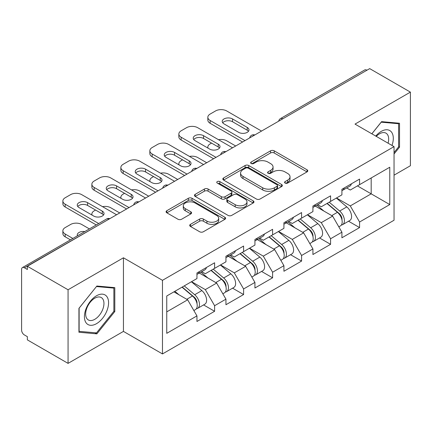 <?xml version="1.0" encoding="UTF-8"?>
<svg xmlns="http://www.w3.org/2000/svg" width="432" height="432" viewBox="0 0 432 432"><rect width="100%" height="100%" fill="white"/><g stroke="black" fill="none" stroke-linecap="round" stroke-linejoin="round"><path stroke-width="0.65" d="M285.098 183.087A1.804 1.042 0 0 0 287.647 183.087L307.033 171.898A2.581 1.49 0 0 0 307.789 170.845A2.581 1.49 0 0 0 307.033 169.792L274.196 150.833A2.581 1.49 0 0 0 270.545 150.833L251.165 162.027A1.804 1.042 0 0 0 250.636 162.761A1.804 1.042 0 0 0 251.165 163.501A1.804 1.042 0 0 0 253.719 163.501L256.225 162.054A8.257 4.768 0 0 1 267.905 162.054L270.637 163.631A8.257 4.768 0 0 1 273.056 167A8.257 4.768 0 0 1 270.637 170.37L268.132 171.823A1.804 1.042 0 0 0 267.602 172.557A1.804 1.042 0 0 0 268.132 173.297A1.804 1.042 0 0 0 270.686 173.297L273.191 171.844A8.257 4.768 0 0 1 284.866 171.844L287.604 173.426A8.257 4.768 0 0 1 290.023 176.796A8.257 4.768 0 0 1 287.604 180.166L285.098 181.613A1.804 1.042 0 0 0 284.569 182.353A1.804 1.042 0 0 0 285.098 183.087L285.098 181.613M190.463 224.348A2.581 1.49 0 0 0 189.707 225.401A2.581 1.49 0 0 0 190.463 226.454L199.676 231.773A2.581 1.49 0 0 0 203.326 231.773L224.851 219.348A2.581 1.49 0 0 0 225.607 218.295A2.581 1.49 0 0 0 224.851 217.242L192.013 198.283A2.581 1.49 0 0 0 188.363 198.283L166.838 210.708A2.581 1.49 0 0 0 166.082 211.761A2.581 1.49 0 0 0 166.838 212.814L177.968 219.24A2.581 1.49 0 0 0 181.613 219.24L190.825 213.921A2.581 1.49 0 0 0 191.581 212.868A2.581 1.49 0 0 0 190.825 211.815L185.312 208.629A6.901 3.985 0 0 1 183.287 205.81A6.901 3.985 0 0 1 187.547 202.133A6.901 3.985 0 0 1 195.07 202.997L216.686 215.476A6.901 3.985 0 0 1 218.705 218.295A6.901 3.985 0 0 1 214.45 221.972A6.901 3.985 0 0 1 206.928 221.108L203.326 219.029A2.581 1.49 0 0 0 199.676 219.029L190.463 224.348L190.463 226.454M123.444 257.791L68.062 289.769L27.362 266.269L369.7 68.623L410.4 92.124L355.018 124.097L394.043 146.632L162.475 280.325L123.444 257.791L123.444 331.403L162.475 353.932L162.475 280.325M256.408 199.017A2.581 1.49 0 0 0 260.059 199.017L281.583 186.592A2.581 1.49 0 0 0 282.339 185.539A2.581 1.49 0 0 0 281.583 184.486L248.746 165.526A2.581 1.49 0 0 0 245.101 165.526L223.571 177.957A2.581 1.49 0 0 0 222.815 179.01A2.581 1.49 0 0 0 223.571 180.063L256.408 199.017M218.003 183.481A1.804 1.042 0 0 1 219.834 183.735L219.834 181.591L253.217 200.864A2.581 1.49 0 0 1 253.973 201.917A2.581 1.49 0 0 1 253.217 202.97L231.692 215.395A2.581 1.49 0 0 1 228.042 215.395L195.205 196.441L195.205 194.335A2.581 1.49 0 0 0 194.449 195.388A2.581 1.49 0 0 0 195.205 196.441M195.205 194.335L204.417 189.016A2.581 1.49 0 0 1 208.067 189.016L221.384 196.7A2.581 1.49 0 0 0 225.034 196.7L231.142 193.174A2.581 1.49 0 0 0 231.898 192.121A2.581 1.49 0 0 0 231.142 191.068L217.28 183.065A1.804 1.042 0 0 1 216.751 182.326A1.804 1.042 0 0 1 217.863 181.364A1.804 1.042 0 0 1 219.834 181.591M162.475 353.932L394.043 220.239L394.043 146.632M203.58 304.916L214.607 311.283L214.607 305.705L205.313 289.607L191.56 281.669M214.607 311.283L196.949 321.478L196.949 315.895L166.752 333.331L166.752 295.99L196.949 278.554L196.949 272.975L214.607 262.78L214.607 268.364L225.941 261.819L225.941 256.235L243.599 246.046L243.599 251.624L254.934 245.079L254.934 239.501L272.592 229.306L272.592 234.884L283.927 228.339L283.927 222.761L301.585 212.566L301.585 218.144L312.919 211.599L312.919 206.021L330.577 195.826L330.577 201.409L341.912 194.859L341.912 189.281L359.57 179.091L359.57 184.669L389.772 167.233L389.772 204.574L359.57 222.01L350.276 205.913L336.523 197.975M348.543 221.222L359.57 227.588L359.57 222.01M359.57 227.588L341.912 237.784L341.912 232.2L330.577 238.75L321.284 222.653L307.53 214.715M319.55 237.962L330.577 244.328L330.577 238.75M330.577 244.328L312.919 254.524L312.919 248.94L301.585 255.485L292.291 239.393L278.537 231.449M290.558 254.702L301.585 261.068L301.585 255.485M301.585 261.068L283.927 271.258L283.927 265.68L272.592 272.225L263.299 256.133L249.545 248.189M261.565 271.436L272.592 277.803L272.592 272.225M272.592 277.803L254.934 287.998L254.934 282.42L243.599 288.965L234.306 272.867L220.552 264.929M232.573 288.176L243.599 294.543L243.599 288.965M243.599 294.543L225.941 304.738L225.941 299.16L214.607 305.705M201.722 271.652L205.313 273.726L214.607 268.364M205.313 289.607L216.648 283.063L199.303 273.046M225.941 299.16L216.648 283.063M230.715 254.912L234.306 256.986L243.599 251.624M234.306 272.867L245.641 266.323L228.296 256.311M254.934 282.42L245.641 266.323M259.708 238.178L263.299 240.251L272.592 234.884M263.299 256.133L274.639 249.583L257.288 239.571M283.927 265.68L274.639 249.583M288.7 221.438L292.291 223.511L301.585 218.144M292.291 239.393L303.631 232.848L286.281 222.831M312.919 248.94L303.631 232.848M317.693 204.698L321.284 206.771L330.577 201.409M321.284 222.653L332.624 216.108L315.274 206.091M341.912 232.2L332.624 216.108M366.908 70.232L282.722 118.838M281.534 119.524A3.942 2.279 120 0 1 282.533 118.73A3.942 2.279 60 0 0 280.562 118.535L364.754 69.93A3.942 2.279 60 0 1 366.725 70.124M346.685 187.958L350.276 190.031L359.57 184.669M350.276 205.913L371.185 193.844L371.185 177.962L389.772 167.233M357.431 185.9L389.772 204.574M394.043 175.171L410.4 165.731L410.4 92.124M68.062 289.769L68.062 363.377L27.362 339.876L27.362 336.658L24.386 334.94A3.942 2.279 -120 0 1 21.6 330.113L21.6 269.379A3.942 2.279 -120 0 1 22.415 267.575A3.942 2.279 -120 0 1 24.386 267.77L27.362 269.487L27.362 266.269M68.062 363.377L123.444 331.403M166.752 311.872L187.655 299.803L173.907 291.859M196.949 315.895L187.655 299.803M394.043 153.981L399.53 147.161L399.53 123.244L381.591 121.646L371.822 133.801M114.804 287.631L96.871 286.027L78.937 308.34L78.937 332.251L96.871 333.855L114.804 311.542L114.804 287.631M285.817 183.346L287.604 182.315A8.257 4.768 0 0 0 290.023 178.945L290.023 176.796M273.056 167L273.056 169.15A8.257 4.768 0 0 1 270.637 172.519L268.85 173.551M307.001 171.92L274.196 152.982A2.581 1.49 0 0 0 270.545 152.982L251.888 163.755M281.551 186.613L248.746 167.675A2.581 1.49 0 0 0 245.101 167.675L223.609 180.079M277.025 186.273A1.804 1.042 0 0 0 277.555 185.539A1.804 1.042 0 0 0 277.025 184.799L248.2 168.161A1.804 1.042 0 0 0 245.646 168.161L243 169.69A8.257 4.768 0 0 0 240.581 173.059A8.257 4.768 0 0 0 243 176.429L262.705 187.801A8.257 4.768 0 0 0 274.379 187.801L277.025 186.273L277.025 188.422A1.804 1.042 0 0 0 277.555 187.682L277.555 185.539M240.581 173.059L240.581 175.203A8.257 4.768 0 0 0 243 178.573L243 176.429M277.025 188.422L274.379 189.95A8.257 4.768 0 0 1 262.705 189.95L243 178.573M195.242 196.457L204.417 191.16L204.417 189.016M231.898 192.121L231.898 194.265A2.581 1.49 0 0 1 231.142 195.318L225.034 198.85A2.581 1.49 0 0 1 221.384 198.85L208.067 191.16A2.581 1.49 0 0 0 204.417 191.16M219.834 183.735L253.184 202.991M235.202 204.682A6.901 3.985 0 0 0 242.725 205.546A6.901 3.985 0 0 0 246.985 201.863A6.901 3.985 0 0 0 244.96 199.044L237.346 194.648A2.581 1.49 0 0 0 233.696 194.648L227.588 198.175A2.581 1.49 0 0 0 226.832 199.228A2.581 1.49 0 0 0 227.588 200.286L235.202 204.682L235.202 206.825A6.901 3.985 0 0 0 242.725 207.689A6.901 3.985 0 0 0 246.985 204.007L246.985 201.863M226.832 199.228L226.832 201.377A2.581 1.49 0 0 0 227.588 202.43L227.588 200.286M235.202 206.825L227.588 202.43M218.705 218.295L218.705 220.439A6.901 3.985 0 0 1 214.45 224.122A6.901 3.985 0 0 1 206.928 223.258L203.326 221.179A2.581 1.49 0 0 0 199.676 221.179L190.496 226.476M183.287 205.81L183.287 207.959A6.901 3.985 0 0 0 185.312 210.778L185.312 208.629M190.793 213.943L185.312 210.778M224.818 219.364L192.013 200.426A2.581 1.49 0 0 0 188.363 200.426L166.871 212.836M398.601 146.621L399.53 147.161M113.875 311.008L114.804 311.542M94.975 332.759L96.871 333.855M339.703 213.975L338.402 213.219M341.366 225.029A8.672 5.006 -120 0 0 342.625 224.64A8.672 5.006 -120 0 0 344.185 218.576A8.672 5.006 -120 0 0 339.671 211.021L329.211 202.198M342.625 224.64L349.78 220.509A8.672 5.006 -120 0 0 351.34 214.445A8.672 5.006 -120 0 0 346.826 206.89L336.366 198.067M327.191 203.359L339.125 213.43A5.254 3.035 60 0 1 341.966 219.904M235.699 145.989L226.687 140.783A7.884 4.552 0 0 0 218.5 139.703M211.54 143.089L210.146 143.894A7.884 4.552 0 0 0 207.835 147.112A7.884 4.552 0 0 0 208.046 148.154M338.818 226.838L340.394 225.925A8.672 5.006 -120 0 0 341.955 219.866A8.672 5.006 -120 0 0 337.441 212.312L326.981 203.483M323.962 211.108L316.904 205.151M342.009 189.227A8.672 5.006 60 0 1 341.912 189.567M222.723 122.812A6.043 3.488 180 0 1 232.54 121.738L247.223 130.216A6.043 3.488 180 0 1 248.492 131.285M242.579 142.015L210.146 123.293A7.884 4.552 180 0 1 207.835 120.074L207.835 117.283A7.884 4.552 0 0 0 210.146 120.501L210.146 123.293M344.239 187.936A8.672 5.006 60 0 1 342.625 190.301A8.672 5.006 60 0 1 341.912 190.598M351.394 183.805A8.672 5.006 60 0 1 349.78 186.17L342.625 190.301M207.835 117.283A7.884 4.552 0 0 1 210.146 114.064L215.536 110.954A7.884 4.552 0 0 1 226.687 110.954L261.533 131.074M244.993 140.621L210.146 120.501M232.54 118.946L247.223 127.424A6.043 3.488 180 0 1 248.994 129.892A6.043 3.488 180 0 1 245.263 133.115A6.043 3.488 180 0 1 238.675 132.359L223.992 123.881A6.043 3.488 180 0 1 222.221 121.414A6.043 3.488 180 0 1 225.952 118.19A6.043 3.488 180 0 1 232.54 118.946L232.54 121.738M391.991 145.444A17.086 9.866 120 0 0 381.224 131.393A17.086 9.866 120 0 0 375.748 136.069M388.076 143.186A12.933 7.468 120 0 0 385.997 133.164A12.933 7.468 120 0 0 379.528 133.801A12.933 7.468 120 0 0 376.277 136.372M371.86 133.823L381.224 122.175L398.601 123.725L398.601 146.896L394.043 152.561M397.445 123.061L398.601 123.725M86.038 322.742A17.086 9.866 120 0 0 102.541 318.319A17.086 9.866 120 0 0 106.958 296.714A17.086 9.866 120 0 0 90.455 301.131A17.086 9.866 120 0 0 86.038 322.742M86.881 318.6A12.933 7.468 120 0 0 88.339 319.95A12.933 7.468 120 0 0 100.37 313.913A12.933 7.468 120 0 0 102.724 298.895A12.933 7.468 120 0 0 101.272 297.545A12.933 7.468 120 0 0 89.235 303.583A12.933 7.468 120 0 0 86.881 318.6M96.498 286.556L113.875 288.112L113.875 311.278L96.498 332.894L79.121 331.344L79.121 308.173L96.46 286.535M112.725 287.442L113.875 288.112M310.711 230.71L309.409 229.959M312.374 241.769A8.672 5.006 -120 0 0 313.632 241.375A8.672 5.006 -120 0 0 315.193 235.316A8.672 5.006 -120 0 0 310.678 227.761L300.213 218.938M313.632 241.375L320.787 237.244A8.672 5.006 -120 0 0 322.348 231.185A8.672 5.006 -120 0 0 317.833 223.63L307.373 214.807M298.199 220.099L310.133 230.164A5.254 3.035 60 0 1 312.968 236.644M206.707 162.724L197.694 157.523A7.884 4.552 0 0 0 189.508 156.443M182.547 159.829L181.154 160.634A7.884 4.552 0 0 0 178.843 163.852A7.884 4.552 0 0 0 179.053 164.894M309.825 243.578L311.402 242.665A8.672 5.006 -120 0 0 312.962 236.606A8.672 5.006 -120 0 0 308.448 229.046L297.983 220.223M294.97 227.848L287.912 221.891M281.718 247.45L280.417 246.699M283.381 258.509A8.672 5.006 -120 0 0 284.639 258.115A8.672 5.006 -120 0 0 286.2 252.056A8.672 5.006 -120 0 0 281.68 244.501L271.22 235.672M284.639 258.115L291.794 253.984A8.672 5.006 -120 0 0 293.355 247.925A8.672 5.006 -120 0 0 288.841 240.37L278.381 231.541M269.206 236.839L281.14 246.904A5.254 3.035 60 0 1 283.975 253.379M177.714 179.464L168.701 174.258A7.884 4.552 0 0 0 160.515 173.183M153.554 176.569L152.161 177.374A7.884 4.552 0 0 0 149.85 180.592A7.884 4.552 0 0 0 150.061 181.629M280.832 260.318L282.409 259.405A8.672 5.006 -120 0 0 283.97 253.341A8.672 5.006 -120 0 0 279.45 245.786L268.99 236.963M265.977 244.588L258.919 238.631M252.725 264.19L251.424 263.439M254.389 275.243A8.672 5.006 -120 0 0 255.647 274.855A8.672 5.006 -120 0 0 257.207 268.796A8.672 5.006 -120 0 0 252.688 261.236L242.228 252.412M255.647 274.855L262.802 270.724A8.672 5.006 -120 0 0 264.362 264.665A8.672 5.006 -120 0 0 259.848 257.105L249.383 248.281M240.214 253.579L252.148 263.644A5.254 3.035 60 0 1 254.983 270.119M148.721 196.204L139.709 190.998A7.884 4.552 0 0 0 131.522 189.923M124.562 193.304L123.169 194.108A7.884 4.552 0 0 0 120.857 197.332A7.884 4.552 0 0 0 121.068 198.369M251.84 277.052L253.417 276.14A8.672 5.006 -120 0 0 254.977 270.081A8.672 5.006 -120 0 0 250.457 262.526L239.998 253.703M236.984 261.322L229.927 255.371M223.733 280.93L222.431 280.179M225.396 291.983A8.672 5.006 -120 0 0 226.654 291.595A8.672 5.006 -120 0 0 228.215 285.53A8.672 5.006 -120 0 0 223.695 277.976L213.235 269.152M226.654 291.595L233.809 287.464A8.672 5.006 -120 0 0 235.37 281.399A8.672 5.006 -120 0 0 230.85 273.845L220.39 265.021M211.221 270.313L223.155 280.384A5.254 3.035 60 0 1 225.99 286.859M119.729 212.944L110.716 207.738A7.884 4.552 0 0 0 102.53 206.663M95.569 210.044L94.176 210.848A7.884 4.552 0 0 0 91.865 214.067A7.884 4.552 0 0 0 92.075 215.109M222.847 293.792L224.424 292.88A8.672 5.006 -120 0 0 225.985 286.821A8.672 5.006 -120 0 0 221.465 279.266L211.005 270.437M207.992 278.062L200.934 272.106M194.74 297.664L193.439 296.914M196.403 308.723A8.672 5.006 -120 0 0 197.662 308.335A8.672 5.006 -120 0 0 199.222 302.27A8.672 5.006 -120 0 0 194.702 294.716L184.243 285.892M197.662 308.335L204.817 304.204A8.672 5.006 -120 0 0 206.377 298.139A8.672 5.006 -120 0 0 201.857 290.585L191.398 281.761M182.228 287.053L194.162 297.119A5.254 3.035 60 0 1 196.997 303.599M84.802 231.557A6.043 3.488 0 0 0 77.258 234.938A6.043 3.488 0 0 0 77.447 235.807M89.397 228.906L81.724 224.478A7.884 4.552 0 0 0 70.573 224.478L65.183 227.588A7.884 4.552 0 0 0 62.872 230.807A7.884 4.552 0 0 0 65.183 234.025L65.183 236.817L70.438 239.852M72.857 238.459L65.183 234.025M193.855 310.532L195.431 309.62A8.672 5.006 -120 0 0 196.992 303.561A8.672 5.006 -120 0 0 192.472 296.001L182.012 287.177M178.999 294.802L174.857 291.308M65.183 236.817A7.884 4.552 180 0 1 62.872 233.599L62.872 230.807M313.016 205.967A8.672 5.006 60 0 1 312.919 206.307M193.73 139.547A6.043 3.488 180 0 1 203.548 138.478L218.23 146.95A6.043 3.488 180 0 1 219.499 148.025M213.586 158.755L181.154 140.033A7.884 4.552 180 0 1 178.843 136.814L178.843 134.023A7.884 4.552 0 0 0 181.154 137.241L181.154 140.033M315.247 204.676A8.672 5.006 60 0 1 313.632 207.041A8.672 5.006 60 0 1 312.919 207.333M322.402 200.545A8.672 5.006 60 0 1 320.787 202.91L313.632 207.041M178.843 134.023A7.884 4.552 0 0 1 181.154 130.804L186.543 127.694A7.884 4.552 0 0 1 197.694 127.694L232.54 147.809M216 157.361L181.154 137.241M203.548 135.686L218.23 144.164A6.043 3.488 180 0 1 220.001 146.632A6.043 3.488 180 0 1 216.27 149.855A6.043 3.488 180 0 1 209.682 149.099L194.999 140.621A6.043 3.488 180 0 1 193.228 138.154A6.043 3.488 180 0 1 196.96 134.93A6.043 3.488 180 0 1 203.548 135.686L203.548 138.478M284.024 222.701A8.672 5.006 60 0 1 283.927 223.047M164.738 156.287A6.043 3.488 180 0 1 174.555 155.212L189.238 163.69A6.043 3.488 180 0 1 190.507 164.765M184.594 175.495L152.161 156.773A7.884 4.552 180 0 1 149.85 153.549L149.85 150.763A7.884 4.552 0 0 0 152.161 153.981L152.161 156.773M286.254 221.416A8.672 5.006 60 0 1 284.639 223.781A8.672 5.006 60 0 1 283.927 224.073M293.409 217.285A8.672 5.006 60 0 1 291.794 219.65L284.639 223.781M149.85 150.763A7.884 4.552 0 0 1 152.161 147.544L157.55 144.428A7.884 4.552 0 0 1 168.701 144.428L203.548 164.549M187.007 174.101L152.161 153.981M174.555 152.426L189.238 160.904A6.043 3.488 180 0 1 191.009 163.372A6.043 3.488 180 0 1 187.277 166.595A6.043 3.488 180 0 1 180.689 165.839L166.007 157.361A6.043 3.488 180 0 1 164.236 154.894A6.043 3.488 180 0 1 167.967 151.67A6.043 3.488 180 0 1 174.555 152.426L174.555 155.212M255.031 239.441A8.672 5.006 60 0 1 254.934 239.787M135.745 173.027A6.043 3.488 180 0 1 145.562 171.952L160.245 180.43A6.043 3.488 180 0 1 161.514 181.505M155.596 192.235L123.169 173.507A7.884 4.552 180 0 1 120.857 170.289L120.857 167.503A7.884 4.552 0 0 0 123.169 170.721L123.169 173.507M257.261 238.156A8.672 5.006 60 0 1 255.647 240.516A8.672 5.006 60 0 1 254.934 240.813M264.416 234.025A8.672 5.006 60 0 1 262.802 236.385L255.647 240.516M120.857 167.503A7.884 4.552 0 0 1 123.169 164.279L128.558 161.168A7.884 4.552 0 0 1 139.709 161.168L174.555 181.289M158.015 190.836L123.169 170.721M145.562 169.166L160.245 177.638A6.043 3.488 180 0 1 162.016 180.106A6.043 3.488 180 0 1 158.285 183.33A6.043 3.488 180 0 1 151.697 182.574L137.014 174.101A6.043 3.488 180 0 1 135.243 171.634A6.043 3.488 180 0 1 138.974 168.404A6.043 3.488 180 0 1 145.562 169.166L145.562 171.952M226.039 256.181A8.672 5.006 60 0 1 225.941 256.522M106.753 189.767A6.043 3.488 180 0 1 116.57 188.692L131.252 197.17A6.043 3.488 180 0 1 132.521 198.239M126.603 208.969L94.176 190.247A7.884 4.552 180 0 1 91.865 187.029L91.865 184.237A7.884 4.552 0 0 0 94.176 187.456L94.176 190.247M228.269 254.896A8.672 5.006 60 0 1 226.654 257.256A8.672 5.006 60 0 1 225.941 257.553M235.424 250.765A8.672 5.006 60 0 1 233.809 253.125L226.654 257.256M91.865 184.237A7.884 4.552 0 0 1 94.176 181.019L99.565 177.908A7.884 4.552 0 0 1 110.716 177.908L145.562 198.029M129.022 207.576L94.176 187.456M116.57 185.9L131.252 194.378A6.043 3.488 180 0 1 133.024 196.846A6.043 3.488 180 0 1 129.292 200.07A6.043 3.488 180 0 1 122.704 199.314L108.022 190.836A6.043 3.488 180 0 1 106.25 188.368A6.043 3.488 180 0 1 109.982 185.144A6.043 3.488 180 0 1 116.57 185.9L116.57 188.692M197.046 272.921A8.672 5.006 60 0 1 196.949 273.262M77.76 206.501A6.043 3.488 180 0 1 87.577 205.432L102.26 213.905A6.043 3.488 180 0 1 103.523 214.979M96.271 224.937L65.183 206.987A7.884 4.552 180 0 1 62.872 203.769L62.872 200.977A7.884 4.552 0 0 0 65.183 204.196L65.183 206.987M199.276 271.631A8.672 5.006 60 0 1 197.662 273.996A8.672 5.006 60 0 1 196.949 274.288M206.431 267.5A8.672 5.006 60 0 1 204.817 269.865L197.662 273.996M62.872 200.977A7.884 4.552 0 0 1 65.183 197.759L70.573 194.648A7.884 4.552 0 0 1 81.724 194.648L116.57 214.763M98.69 223.544L65.183 204.196M87.577 202.64L102.26 211.118A6.043 3.488 180 0 1 104.031 213.586A6.043 3.488 180 0 1 100.3 216.81A6.043 3.488 180 0 1 93.712 216.054L79.029 207.576A6.043 3.488 180 0 1 77.258 205.108A6.043 3.488 180 0 1 80.989 201.884A6.043 3.488 180 0 1 87.577 202.64L87.577 205.432M108.761 219.272L24.386 267.77M109.577 218.803A3.942 2.279 -60 0 0 108.578 219.164A3.942 2.279 -120 0 0 106.607 218.97L22.415 267.575M252.542 136.264A3.942 2.279 120 0 1 253.541 135.47A3.942 2.279 -60 0 1 254.545 135.108M223.549 153.004A3.942 2.279 120 0 1 224.548 152.21A3.942 2.279 -60 0 1 225.547 151.848M194.557 169.738A3.942 2.279 120 0 1 195.556 168.95A3.942 2.279 -60 0 1 196.555 168.583M165.564 186.478A3.942 2.279 120 0 1 166.563 185.69A3.942 2.279 -60 0 1 167.562 185.323M136.571 203.218A3.942 2.279 120 0 1 137.57 202.424A3.942 2.279 -60 0 1 138.569 202.063M287.604 182.315L287.604 180.166M268.132 173.297L268.132 171.823M270.637 172.519L270.637 170.37M251.165 163.501L251.165 162.027M270.545 152.982L270.545 150.833M274.196 152.982L274.196 150.833M307.033 171.898L307.033 169.792M223.571 180.063L223.571 177.957M245.101 167.675L245.101 165.526M248.746 167.675L248.746 165.526M281.583 186.592L281.583 184.486M262.705 189.95L262.705 187.801M274.379 189.95L274.379 187.801M208.067 191.16L208.067 189.016M221.384 198.85L221.384 196.7M225.034 198.85L225.034 196.7M231.142 195.318L231.142 193.174M253.217 202.97L253.217 200.864M199.676 221.179L199.676 219.029M203.326 221.179L203.326 219.029M206.928 223.258L206.928 221.108M190.825 213.921L190.825 211.815M166.838 212.814L166.838 210.708M188.363 200.426L188.363 198.283M192.013 200.426L192.013 198.283M224.851 219.348L224.851 217.242M339.671 211.021L346.826 206.89M331.738 215.6L337.441 212.312M247.223 127.424L247.223 130.216M310.678 227.761L317.833 223.63M302.746 232.34L308.448 229.046M281.68 244.501L288.841 240.37M273.753 249.075L279.45 245.786M252.688 261.236L259.848 257.105M244.76 265.815L250.457 262.526M223.695 277.976L230.85 273.845M215.768 282.555L221.465 279.266M194.702 294.716L201.857 290.585M186.775 299.295L192.472 296.001M218.23 144.164L218.23 146.95M189.238 160.904L189.238 163.69M160.245 177.638L160.245 180.43M131.252 194.378L131.252 197.17M102.26 211.118L102.26 213.905M280.562 118.535A3.942 3.942 0 0 0 278.667 121.176M254.804 134.957A3.942 3.942 0 0 0 249.674 137.916M225.812 151.697A3.942 3.942 0 0 0 220.682 154.656M196.819 168.431A3.942 3.942 0 0 0 191.689 171.396M167.827 185.171A3.942 3.942 0 0 0 162.697 188.136M138.834 201.911A3.942 3.942 0 0 0 133.704 204.871M109.841 218.651A3.942 3.942 0 0 0 106.607 218.97M207.835 148.036L207.835 147.112M178.843 164.77L178.843 163.852M149.85 181.51L149.85 180.592M120.857 198.25L120.857 197.332M91.865 214.99L91.865 214.067"/></g></svg>
